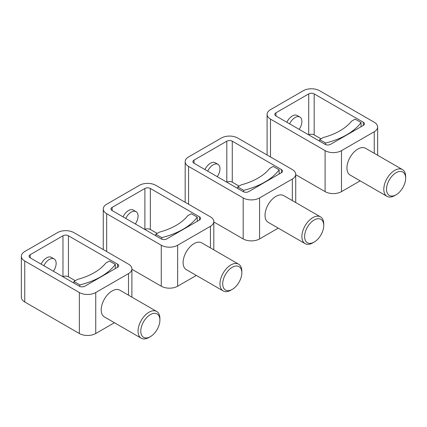 <?xml version="1.0" encoding="UTF-8"?>
<svg xmlns="http://www.w3.org/2000/svg" width="427" height="427" viewBox="0 0 427 427"><rect width="100%" height="100%" fill="white"/><g stroke="black" fill="none" stroke-linecap="round" stroke-linejoin="round"><path stroke-width="0.64" d="M207.687 171.136A9.656 5.572 -60 0 1 217.978 164.352A9.656 5.572 -60 0 1 219.974 168.772A9.656 5.572 -60 0 1 217.247 176.655M204.955 169.562A9.656 5.572 -60 0 1 215.245 162.778L217.978 164.352M194.034 160.104L226.801 141.188A3.859 2.231 0 0 1 232.261 141.188L281.409 169.562A3.859 2.231 0 0 1 282.541 171.136A3.859 2.231 0 0 1 281.409 172.716L248.647 191.632A3.859 2.231 0 0 1 243.182 191.632L194.034 163.258L194.034 160.104A3.859 2.231 0 0 0 192.903 161.678A3.859 2.231 0 0 0 194.034 163.258M323.735 225.525A13.515 7.803 -60 0 1 314.176 242.077A13.515 7.803 -60 0 1 304.622 236.563A13.515 7.803 -60 0 1 314.176 220.006A13.515 7.803 -60 0 1 323.735 225.525L323.735 223.951A15.447 8.919 -60 0 0 320.533 216.879L283.672 195.598A15.447 8.919 -60 0 0 271.769 199.735A15.447 8.919 -60 0 0 265.028 215.277A15.447 8.919 -60 0 0 268.225 222.35L305.091 243.63A15.447 8.919 -60 0 1 301.889 236.563A15.447 8.919 -60 0 1 308.63 221.015A15.447 8.919 -60 0 1 320.533 216.879M314.176 242.077L312.815 242.867A15.447 8.919 -60 0 1 305.091 243.63M292.335 179.02A11.582 6.688 0 0 0 295.724 174.291A11.582 6.688 0 0 0 292.335 169.562L237.722 138.033A11.582 6.688 0 0 0 221.341 138.033L188.574 156.949A11.582 6.688 0 0 0 185.179 161.678A11.582 6.688 0 0 0 188.574 166.407L243.182 197.936A11.582 6.688 0 0 0 259.568 197.936L292.335 179.02L292.335 200.599M213.81 221.971L243.182 238.928A11.582 6.688 0 0 0 259.568 238.928L259.568 197.936M239.088 186.113L232.261 182.174A3.859 2.231 0 0 0 226.801 182.174L226.801 141.188M278.255 228.141L259.568 238.928M243.668 191.867L243.668 190.335A67.578 39.017 0 0 0 279.162 169.839L273.221 166.407L269.656 168.468A57.923 33.439 0 0 1 241.287 184.848L237.722 186.903L237.722 188.478M279.162 174.013L279.162 169.839M243.668 190.335L237.722 186.903M289.602 123.846A9.656 5.572 -60 0 1 299.893 117.062A9.656 5.572 -60 0 1 301.889 121.481A9.656 5.572 -60 0 1 299.162 129.365M286.875 122.266A9.656 5.572 -60 0 1 297.16 115.487L299.893 117.062M275.949 112.808L308.716 93.892A3.859 2.231 0 0 1 314.176 93.892L363.329 122.266A3.859 2.231 0 0 1 364.461 123.846A3.859 2.231 0 0 1 363.329 125.421L330.562 144.337A3.859 2.231 0 0 1 325.102 144.337L275.949 115.963L275.949 112.808A3.859 2.231 0 0 0 274.817 114.388A3.859 2.231 0 0 0 275.949 115.963M405.65 178.235A13.515 7.803 -60 0 1 396.096 194.787A13.515 7.803 -60 0 1 386.536 189.268A13.515 7.803 -60 0 1 396.091 172.716A13.515 7.803 -60 0 1 405.65 178.235L405.65 176.655A15.447 8.919 -60 0 0 402.453 169.583L365.587 148.302A15.447 8.919 -60 0 0 353.684 152.439A15.447 8.919 -60 0 0 346.943 167.987A15.447 8.919 -60 0 0 350.145 175.059L387.006 196.34A15.447 8.919 -60 0 1 383.804 189.268A15.447 8.919 -60 0 1 390.55 173.725A15.447 8.919 -60 0 1 402.453 169.583M396.096 194.787L394.729 195.571A15.447 8.919 -60 0 1 387.006 196.34M374.249 131.73A11.582 6.688 0 0 0 377.644 127A11.582 6.688 0 0 0 374.249 122.266L319.636 90.737A11.582 6.688 0 0 0 303.255 90.737L270.488 109.659A11.582 6.688 0 0 0 267.094 114.388A11.582 6.688 0 0 0 270.488 119.117L325.102 150.646A11.582 6.688 0 0 0 341.483 150.646L374.249 131.73L374.249 153.304M295.724 174.675L325.102 191.632A11.582 6.688 0 0 0 341.483 191.632L341.483 150.646M321.003 138.823L314.176 134.879A3.859 2.231 0 0 0 308.716 134.879L308.716 93.892M360.169 180.845L341.483 191.632M325.582 144.577L325.582 143.04A67.578 39.017 0 0 0 361.077 122.549L355.136 119.117L351.57 121.172A57.923 33.439 0 0 1 323.202 137.553L319.636 139.608L319.636 141.188M361.077 126.718L361.077 122.549M325.582 143.04L319.636 139.608M125.773 218.432A9.656 5.572 -60 0 1 136.058 211.648A9.656 5.572 -60 0 1 138.06 216.067A9.656 5.572 -60 0 1 135.327 223.951M123.04 216.857A9.656 5.572 -60 0 1 133.331 210.073L136.058 211.648M112.12 207.399L144.886 188.478A3.859 2.231 0 0 1 150.347 188.478L199.494 216.857A3.859 2.231 0 0 1 200.626 218.432A3.859 2.231 0 0 1 199.494 220.006L166.727 238.928A3.859 2.231 0 0 1 161.267 238.928L112.12 210.548L112.12 207.399A3.859 2.231 0 0 0 110.988 208.974A3.859 2.231 0 0 0 112.12 210.548M241.821 272.821A13.515 7.803 -60 0 1 232.261 289.373A13.515 7.803 -60 0 1 222.707 283.854A13.515 7.803 -60 0 1 232.261 267.302A13.515 7.803 -60 0 1 241.821 272.821L241.821 271.241A15.447 8.919 -60 0 0 238.618 264.174L201.757 242.888A15.447 8.919 -60 0 0 189.855 247.03A15.447 8.919 -60 0 0 183.114 262.573A15.447 8.919 -60 0 0 186.311 269.645L223.172 290.926A15.447 8.919 -60 0 1 219.974 283.854A15.447 8.919 -60 0 1 226.716 268.311A15.447 8.919 -60 0 1 238.618 264.174M232.261 289.373L230.895 290.163A15.447 8.919 -60 0 1 223.172 290.926M210.42 226.315A11.582 6.688 0 0 0 213.81 221.586A11.582 6.688 0 0 0 210.42 216.857L155.807 185.329A11.582 6.688 0 0 0 139.426 185.329L106.659 204.245A11.582 6.688 0 0 0 103.265 208.974A11.582 6.688 0 0 0 106.659 213.703L161.267 245.231A11.582 6.688 0 0 0 177.653 245.231L210.42 226.315L210.42 247.89M131.895 269.261L161.267 286.218A11.582 6.688 0 0 0 177.653 286.218L177.653 245.231M157.173 233.409L150.347 229.47A3.859 2.231 0 0 0 144.886 229.47L144.886 188.478M196.34 275.431L177.653 286.218M161.753 239.163L161.753 237.625A67.578 39.017 0 0 0 197.247 217.135L191.307 213.703L187.741 215.758A57.923 33.439 0 0 1 159.372 232.139L155.807 234.199L155.807 235.773M197.247 221.309L197.247 217.135M161.753 237.625L155.807 234.199M43.858 265.727A9.656 5.572 -60 0 1 54.144 258.943A9.656 5.572 -60 0 1 56.145 263.363A9.656 5.572 -60 0 1 53.412 271.241M41.125 264.148A9.656 5.572 -60 0 1 51.416 257.364L54.144 258.943M30.205 254.689L62.972 235.773A3.859 2.231 0 0 1 68.432 235.773L117.58 264.148A3.859 2.231 0 0 1 118.711 265.727A3.859 2.231 0 0 1 117.58 267.302L84.813 286.218A3.859 2.231 0 0 1 79.353 286.218L30.205 257.844L30.205 254.689A3.859 2.231 0 0 0 29.073 256.269A3.859 2.231 0 0 0 30.205 257.844M159.906 320.111A13.515 7.803 -60 0 1 150.347 336.668A13.515 7.803 -60 0 1 140.793 331.149A13.515 7.803 -60 0 1 150.347 314.598A13.515 7.803 -60 0 1 159.906 320.111L159.906 318.537A15.447 8.919 -60 0 0 156.704 311.464L119.843 290.184A15.447 8.919 -60 0 0 107.94 294.32A15.447 8.919 -60 0 0 101.199 309.869A15.447 8.919 -60 0 0 104.396 316.935L141.257 338.221A15.447 8.919 -60 0 1 138.06 331.149A15.447 8.919 -60 0 1 144.801 315.606A15.447 8.919 -60 0 1 156.704 311.464M150.347 336.668L148.98 337.453A15.447 8.919 -60 0 1 141.257 338.221M128.5 273.606A11.582 6.688 0 0 0 131.895 268.877A11.582 6.688 0 0 0 128.5 264.148L73.892 232.619A11.582 6.688 0 0 0 57.512 232.619L24.745 251.535A11.582 6.688 0 0 0 21.35 256.269A11.582 6.688 0 0 0 24.745 260.998L79.353 292.527A11.582 6.688 0 0 0 95.739 292.527L128.5 273.606L128.5 295.185M21.35 256.269L21.35 297.256A11.582 6.688 0 0 0 24.745 301.985L79.353 333.514A11.582 6.688 0 0 0 95.739 333.514L95.739 292.527M75.259 280.704L68.432 276.76A3.859 2.231 0 0 0 62.972 276.76L62.972 235.773M114.42 322.727L95.739 333.514M79.833 286.453L79.833 284.921A67.578 39.017 0 0 0 115.333 264.425L109.387 260.998L105.827 263.053A57.923 33.439 0 0 1 77.458 279.434L73.892 281.489L73.892 283.069M115.333 268.599L115.333 264.425M79.833 284.921L73.892 281.489M188.574 204.245L188.574 166.407M243.182 238.928L243.182 197.936M232.261 182.174L232.261 141.188M281.409 172.716L281.409 169.562M270.488 156.949L270.488 119.117M325.102 191.632L325.102 150.646M314.176 134.879L314.176 93.892M363.329 125.421L363.329 122.266M106.659 251.535L106.659 213.703M161.267 286.218L161.267 245.231M150.347 229.47L150.347 188.478M199.494 220.006L199.494 216.857M24.745 301.985L24.745 260.998M79.353 333.514L79.353 292.527M68.432 276.76L68.432 235.773M117.58 267.302L117.58 264.148M295.724 202.558L295.724 174.291M185.179 202.286L185.179 161.678M377.644 155.263L377.644 127M267.094 154.99L267.094 114.388M213.81 249.848L213.81 221.586M103.265 249.576L103.265 208.974M131.895 297.144L131.895 268.877"/></g></svg>
